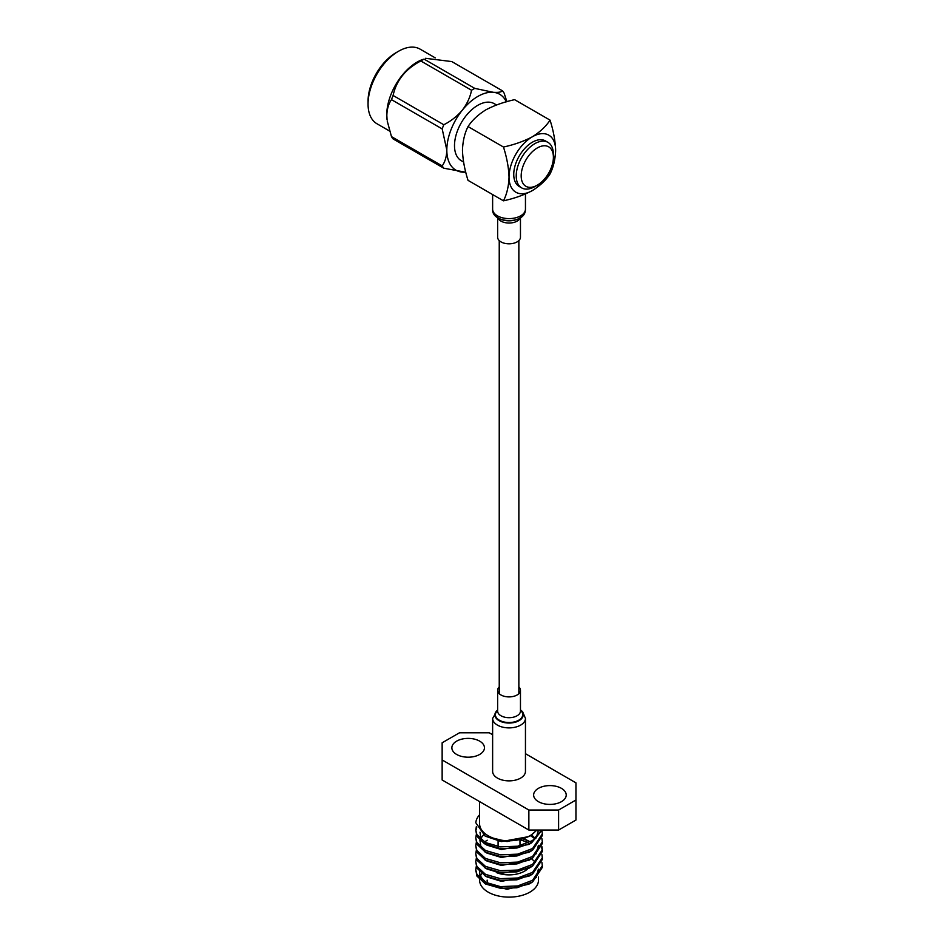 <?xml version="1.0" encoding="UTF-8"?>
<svg xmlns="http://www.w3.org/2000/svg" width="944" height="944" viewBox="0 0 944 944"><rect width="100%" height="100%" fill="white"/><g stroke="black" fill="none" stroke-linecap="round" stroke-linejoin="round"><path stroke-width="1.42" d="M520.463 217.675L520.463 237.227A11.411 6.596 180 0 1 520.404 237.853A11.411 6.596 180 0 1 508.509 243.812A11.411 6.596 180 0 1 497.63 237.227L497.63 217.675M553.396 157.259A22.774 13.145 120 0 0 537.289 147.96A22.774 13.145 120 0 0 521.182 175.855A22.774 13.145 120 0 0 537.289 185.154A22.774 13.145 120 0 0 553.396 157.259L553.396 154.403A26.279 15.175 -60 0 0 547.957 142.367L545.479 140.939A26.279 15.175 120 0 0 525.218 147.972A26.279 15.175 120 0 0 513.748 174.428A26.279 15.175 120 0 0 519.188 186.452L521.666 187.891A26.279 15.175 -60 0 1 516.226 175.855A26.279 15.175 -60 0 1 527.696 149.412A26.279 15.175 -60 0 1 547.957 142.367M463.575 162.026L461.321 160.74A32.934 19.022 -60 0 1 454.501 145.659A32.934 19.022 -60 0 1 468.885 112.501A32.934 19.022 -60 0 1 494.267 103.687L496.509 104.973M465.793 172.245L443.798 168.209A49.312 28.473 -60 0 1 442.181 165.896C445.084 161.872 446.63 156.598 446.819 150.084L442.181 128.915A49.312 28.473 -60 0 1 443.798 124.75L393.093 95.474A49.312 28.473 120 0 0 391.477 99.651C388.574 103.687 387.028 108.961 386.839 115.451L387.087 119.9A43.105 24.886 -60 0 1 386.745 114.826A43.105 24.886 -60 0 1 421.779 59.802L424.068 59.106A49.312 28.473 120 0 0 420.823 60.971L471.54 90.246A49.312 28.473 -60 0 1 474.773 88.382L424.068 59.106M387.252 121.115L391.477 136.62A49.312 28.473 120 0 0 393.093 138.933L443.798 168.209M368.054 104.041L368.054 101.185A39.601 22.857 -60 0 1 396.055 52.687L398.533 51.259A43.105 24.886 120 0 0 368.054 104.041A43.105 24.886 120 0 0 376.986 123.77L389.565 131.039M435.255 57.879L420.08 49.123A43.105 24.886 120 0 0 398.533 51.259M503.471 147.028C506.845 157.589 508.698 167.631 509.04 177.142C508.686 186.334 506.834 194.216 503.471 200.824C514.303 198.464 523.92 195.054 532.333 190.594C540.11 185.697 546.021 180.139 550.057 173.932C553.42 167.324 555.273 159.43 555.627 150.249A32.934 19.022 120 0 0 532.333 136.797C523.849 141.293 514.232 144.703 503.471 147.028L468.035 126.567C472.118 120.313 478.018 114.767 485.747 109.905C494.231 105.421 503.86 102.011 514.61 99.675L550.057 120.136C553.432 130.697 555.284 140.727 555.627 150.249A32.934 19.022 120 0 1 532.333 190.594A32.934 19.022 120 0 1 509.04 177.142A32.934 19.022 120 0 1 532.333 136.797C540.062 131.948 545.974 126.39 550.057 120.136M503.471 200.824L468.035 180.363C464.66 169.802 462.796 159.76 462.466 150.249C462.808 141.057 464.672 133.175 468.035 126.567M443.798 124.75C450.984 121.103 457.144 116.242 462.312 110.177C467.079 103.887 470.159 97.244 471.54 90.246M420.823 60.971C405.578 68.936 396.327 80.441 393.093 95.474M474.773 88.382L493.287 92.3C498.054 92.63 501.122 92.146 502.503 90.848A49.312 28.473 -60 0 1 504.131 93.161L506.881 101.681M425.52 58.304L451.798 61.584L502.503 90.848M442.181 165.896L391.477 136.62M391.477 99.651L442.181 128.915M506.326 101.834A43.802 25.287 120 0 0 493.287 92.3A43.802 25.287 120 0 0 462.312 110.177A43.802 25.287 120 0 0 446.819 150.084A43.802 25.287 120 0 0 462.312 172.127A43.802 25.287 120 0 0 465.758 172.115M537.289 185.154L534.811 186.582A26.279 15.175 -60 0 1 521.666 187.891M497.63 709.876L492.626 718.419L492.626 771.401A16.414 9.475 0 0 0 494.68 775.98A16.414 9.475 0 0 0 513.135 780.57A16.414 9.475 0 0 0 525.454 771.401L525.454 718.419L522.61 711.67L520.463 709.876M499.234 686.949A11.411 6.596 0 0 0 497.63 690.312A11.411 6.596 0 0 0 499.046 693.498A11.411 6.596 0 0 0 511.896 696.696A11.411 6.596 0 0 0 520.463 690.312A11.411 6.596 0 0 0 519.035 687.126A11.411 6.596 0 0 0 518.858 686.949M538.41 801.657A16.296 9.405 180 0 1 533.631 795.001A16.296 9.405 180 0 1 543.697 786.317A16.296 9.405 180 0 1 561.444 788.346A16.296 9.405 180 0 1 566.223 795.001A16.296 9.405 180 0 1 556.158 803.698A16.296 9.405 180 0 1 538.41 801.657M456.636 754.445A16.296 9.405 180 0 1 451.869 747.79A16.296 9.405 180 0 1 461.923 739.105A16.296 9.405 180 0 1 479.682 741.146A16.296 9.405 180 0 1 484.449 747.79A16.296 9.405 180 0 1 474.395 756.486A16.296 9.405 180 0 1 456.636 754.445M536.404 830.047A29.453 17.004 180 0 1 531.496 834.767A29.453 17.004 180 0 1 488.213 835.782A29.453 17.004 180 0 1 479.587 823.758L479.587 801.598M538.493 876.988L538.493 880.127A29.453 17.004 180 0 1 520.309 895.832A29.453 17.004 180 0 1 488.213 892.151A29.453 17.004 180 0 1 479.587 880.127L479.587 879.737M487.871 883.36A21.901 12.65 180 0 1 487.139 880.127M476.26 866.568L475.752 869.695L476.885 874.345L485.499 882.298L500.426 886.617L517.654 885.944L532.581 880.315L542.328 865.719L541.939 862.592M475.752 869.695L476.885 876.032L485.499 883.985L500.426 888.292L516.934 887.773L532.581 882.003L542.328 867.406L542.328 865.719M476.39 826.472L475.752 829.953L476.885 834.602L485.499 842.567L500.426 846.874L517.654 846.213L532.581 840.573L541.667 830.047M475.752 829.953L476.885 836.29L484.366 843.617L500.426 848.562L516.934 848.031L531.566 842.874L542.104 830.047M476.26 834.779L475.752 837.906L476.885 842.555L485.499 850.509L500.426 854.816L517.654 854.155L532.581 848.526L542.328 833.93L541.939 830.803M475.752 837.906L476.885 844.243L485.499 852.196L500.426 856.503L516.934 855.984L532.581 850.202L542.328 835.617L542.328 833.93M476.26 842.721L475.752 845.848L476.885 850.509L485.499 858.462L500.426 862.769L517.654 862.108L532.581 856.468L542.328 841.871L541.939 838.744M475.752 845.848L476.885 852.184L485.499 860.137L500.426 864.456L516.934 863.925L532.581 858.155L542.328 843.558L542.328 841.871M476.26 850.674L475.752 853.801L476.885 858.45L485.499 866.403L500.426 870.71L517.654 870.049L532.581 864.421L542.328 849.824L541.939 846.697M475.752 853.801L476.885 860.137L485.499 868.091L500.426 872.398L516.934 871.878L532.581 866.096L542.328 851.512L542.328 849.824M542.304 850.662L541.703 847.535M535.165 838.768L530.292 835.605M476.26 858.615L475.752 861.742L476.885 866.403L485.499 874.356L500.426 878.663L517.654 878.003L532.581 872.362L542.328 857.766L541.939 854.639M475.752 861.742L476.885 868.079L485.499 876.032L500.426 880.351L516.934 879.82L532.581 874.05L542.328 859.453L542.328 857.766M535.413 838.555L531.46 834.791L528.982 836.419L507.022 841.564L485.216 836.16L475.8 822.755A33.288 19.222 180 0 1 479.587 814.802M476.72 827.357L475.788 830.791M530.009 841.718L523.448 839.027M528.616 842.721L520.734 839.924M475.965 871.725L475.788 870.533M528.864 830.047L442.146 779.98L442.146 759.955L528.864 810.023L558.6 810.023L558.6 830.047L528.864 830.047L528.864 810.023M558.6 810.023L575.946 800.005L575.946 820.041L558.6 830.047M527.554 868.987A21.901 12.65 180 0 1 496.296 872.516M480.543 875.831A29.453 17.004 180 0 1 481.77 873.696M488.19 883.549A29.453 17.004 180 0 1 479.587 871.796L479.587 878.062M484.366 883.36L507.011 889.272L528.9 884.15L531.566 882.605M531.496 834.767L536.959 830.047M442.146 759.955L442.146 742.786L459.492 732.78L489.216 732.78L492.626 734.739M525.454 753.69L575.946 782.847L575.946 800.005M536.204 877.637L538.41 869.141M535.413 862.403L531.614 858.745L528.852 860.338L501.417 865.447L487.069 861.081L484.366 859.512M484.366 875.407L487.069 876.976L501.417 881.342L528.852 876.233L531.566 874.663M484.366 867.465L487.069 869.035L501.417 873.389L528.852 868.279L531.566 866.71M530.28 841.895L524.168 838.744M487.198 840.207L484.508 842.024M536.204 853.789L538.41 845.305M483.399 835.027L480.543 838.756M479.93 840.337L481.027 847.582M484.366 851.571L487.069 853.14L501.417 857.494L528.852 852.385L531.566 850.815M479.989 832.183L481.027 839.629M484.366 843.617L487.069 845.187L501.417 849.553L528.852 844.443L531.566 842.874M536.204 837.894L538.469 830.047M485.216 836.16L501.417 841.6L528.616 836.632M522.941 214.17A14.148 8.166 180 0 1 509.04 220.825A14.148 8.166 180 0 1 495.14 214.17M525.383 210.016A16.414 9.475 180 0 1 508.273 218.595A16.414 9.475 180 0 1 492.626 209.131C491.399 223.445 524.132 224.766 525.336 210.583L525.454 209.131A16.414 9.475 180 0 1 525.383 210.016M520.203 217.84A11.411 6.596 180 0 1 509.04 223.044A11.411 6.596 180 0 1 497.889 217.84M497.63 710.266A13.688 7.906 0 0 0 497.063 718.443A13.688 7.906 0 0 0 515.66 721.546A13.688 7.906 0 0 0 521.029 710.808A13.688 7.906 0 0 0 520.463 710.266M497.63 710.065A14.148 8.166 0 0 0 496.662 718.832A14.148 8.166 0 0 0 515.872 722.03A14.148 8.166 0 0 0 521.43 710.938A14.148 8.166 0 0 0 520.463 710.065M492.626 718.419A16.414 9.475 0 0 0 494.68 722.998A16.414 9.475 0 0 0 513.135 727.588A16.414 9.475 0 0 0 525.454 718.419M497.63 690.312L497.63 711.092A11.411 6.596 0 0 0 499.046 714.278A11.411 6.596 0 0 0 511.896 717.475A11.411 6.596 0 0 0 520.463 711.092L520.463 690.312M518.858 693.687L518.858 240.602M499.234 693.687L499.234 240.602M492.626 194.558L492.626 209.131M525.454 193.98L525.454 209.131M498.09 841.104L498.09 846.544M519.991 840.148L519.991 845.694"/></g></svg>
